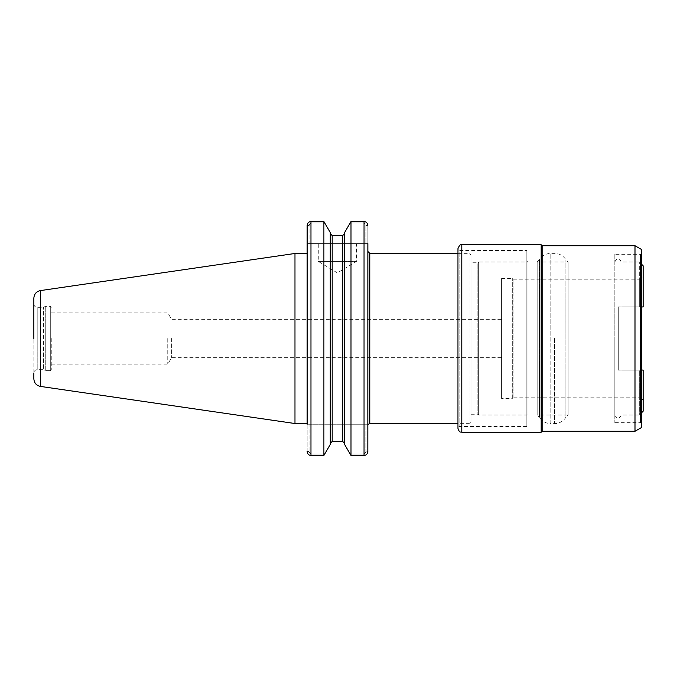 <?xml version="1.0" encoding="UTF-8"?>
<svg xmlns="http://www.w3.org/2000/svg" width="677" height="677" viewBox="0 0 677 677"><rect width="100%" height="100%" fill="white"/><g stroke="black" fill="none" stroke-linecap="round" stroke-linejoin="round"><path stroke-width="0.51" stroke-dasharray="3.38 2.54" d="M367.865 243.61L365.952 243.61L367.865 243.61L367.865 225.543L365.952 225.543L365.952 225.001L367.831 225.001L365.952 225.001L365.952 243.61L365.952 225.543L367.865 225.543L367.865 451.457L365.952 451.457L365.952 451.999L367.831 451.999L365.952 451.999L365.952 451.457L367.865 451.457L367.865 424.242L365.952 424.242L365.952 451.457L365.952 424.242L367.865 424.242L367.865 251.455M470.98 421.72L470.98 255.28L470.98 421.72L469.068 423.633L469.068 253.367L469.068 423.633L457.965 423.633M641.618 370.065L618.279 370.065L618.279 306.935L618.279 370.065L639.325 370.065L639.325 415.018L639.325 370.065L620.961 370.065L643.15 370.065L643.15 411.193M643.15 265.807L643.15 306.935L643.15 275.37L643.15 306.935L618.279 306.935L620.961 306.935L620.961 415.018L620.961 370.065L618.279 370.065L618.279 306.935L643.15 306.935L618.279 306.935L618.279 370.065L620.961 370.065L620.961 261.982L620.961 306.935L639.325 306.935L639.325 261.982L639.325 306.935L641.618 306.935M643.15 401.63C642.922 399.303 641.644 398.034 639.325 397.805L639.325 370.065L639.325 397.805L513.064 397.805L513.064 279.195L513.064 397.805L512.303 398.567L512.303 278.433L512.303 398.567L501.589 398.567L501.589 278.433L501.589 398.567M171.653 338.5L171.653 357.634L171.653 338.5M501.589 338.5L501.589 319.366L501.589 338.5M614.834 338.5L614.834 415.018L614.834 338.5M614.834 254.324L614.834 422.676L614.834 254.324L640.476 254.324L640.476 422.676L640.476 254.324L641.618 253.181L641.618 423.819L641.618 253.181M641.618 423.819L640.476 422.676L614.834 422.676M641.618 427.458L641.618 249.542M634.992 431.283L634.992 245.717M542.142 431.283L542.142 245.717M541.185 432.239L541.185 244.761M457.965 428.414L457.965 248.586M457.965 249.356L457.965 427.644L457.965 249.356L459.116 250.498L459.116 426.502L459.116 250.498L526.841 250.498L526.841 426.502L526.841 250.498M526.841 426.502L459.116 426.502L457.965 427.644M526.841 260.831L526.841 416.169L526.841 260.831L527.984 261.982L527.984 415.018L527.984 261.982L478.631 261.982L478.631 415.018L478.631 261.982L477.86 262.744L477.86 414.256L477.86 262.744L470.98 262.744L470.98 414.256L470.98 262.744M470.98 414.256L477.86 414.256L478.631 415.018L527.984 415.018L526.841 416.169M167.761 338.5L167.761 364.108L167.761 338.5M51.257 338.5L51.257 369.684L51.257 338.5M323.894 455.46L324.96 454.055L310.971 454.055L309.059 451.999L307.18 451.999L309.059 451.999L309.059 424.242L307.146 424.242L309.059 424.242L309.059 451.999L310.971 454.055L324.96 454.055L330.274 444.493L330.274 232.507L330.274 233.557L330.274 232.507L323.894 221.54L323.894 455.46L310.971 455.46L310.971 221.54L310.971 222.945L309.059 225.001L307.18 225.001L309.059 225.001L309.059 243.61L307.146 243.61L307.146 225.543L309.059 225.543L310.971 222.945L324.96 222.945L310.971 222.945L310.971 221.54M307.146 424.242L307.146 451.457L309.059 451.457L307.146 451.457L307.146 253.469M307.146 243.61L307.146 225.543L309.059 225.543L309.059 243.61L365.952 243.61L307.146 243.61M350.999 455.46L350.999 221.54L344.618 232.507L344.618 444.493L344.618 443.443L344.618 444.493L349.933 454.055L364.04 454.055L365.952 451.999L364.04 454.055L349.933 454.055L350.999 455.46L364.04 455.46L364.04 221.54L364.04 222.945L349.933 222.945L364.04 222.945L365.952 225.001L364.04 222.945L364.04 221.54M318.283 261.407L356.542 261.407L318.283 261.407L337.408 272.899L356.542 261.407L356.542 243.61L318.283 243.61L318.283 261.407M318.283 243.61L356.542 243.61M330.274 443.443L330.274 233.557L330.274 443.443M342.706 235.554L342.706 441.446L332.187 441.446L332.187 235.554M309.059 424.242L365.952 424.242L309.059 424.242M344.618 233.557L344.618 443.443L344.618 233.557M51.257 369.684L50.301 370.641L50.301 306.359L50.301 370.641L45.266 370.641L45.266 306.359L45.266 370.641L43.607 369.684L43.607 307.316L43.607 369.684L37.201 369.684L37.201 307.316L37.201 369.684C35.162 369.879 34.045 370.996 33.85 373.027L33.85 338.5M33.85 378.832L33.85 298.168M294.977 423.531L294.977 253.469M539.442 417.294L539.442 259.706L539.442 417.294L537.166 415.018L537.166 261.982L537.166 415.018L568.155 415.018L568.155 261.982L568.155 415.018L565.887 417.294L565.887 259.706L565.887 417.294C563.179 421.373 559.388 423.48 554.505 423.633L550.824 423.633L550.824 253.367L550.824 423.633C545.941 423.48 542.142 421.373 539.442 417.294M369.777 253.367L369.777 423.633M639.325 306.935L639.325 279.195L639.325 306.935M461.799 432.239L461.799 244.761M310.971 454.055L310.971 455.46L310.971 454.055M364.04 454.055L364.04 455.46L364.04 454.055M40.4 386.406L40.4 290.594M554.505 338.5L554.505 423.633L554.505 338.5M457.965 253.367L469.068 253.367C469.576 253.003 470.21 253.647 470.98 255.28M614.834 261.982C617.762 255.694 620.961 260.205 620.961 261.982L639.325 261.982L641.618 264.275M614.834 415.018L615.385 416.77L616.713 417.844C620.479 418.657 621.308 415.17 620.961 415.018L639.325 415.018L641.618 412.725M501.589 278.433L512.303 278.433L513.064 279.195L639.325 279.195C641.644 278.966 642.922 277.697 643.15 275.37M51.257 364.108L167.761 364.108L171.653 357.634L501.589 357.634M51.257 312.892L167.761 312.892L171.653 319.366L501.589 319.366M33.85 303.973C34.045 306.004 35.162 307.121 37.201 307.316L43.607 307.316L45.266 306.359L50.301 306.359L51.257 307.316M537.166 261.982L539.442 259.706C542.142 255.627 545.941 253.52 550.824 253.367L554.505 253.367C559.388 253.52 563.179 255.627 565.887 259.706L568.155 261.982L537.166 261.982"/><path stroke-width="1.02" d="M367.865 243.61L367.831 451.999C367.315 454.199 366.054 455.35 364.04 455.46C366.054 455.35 367.315 454.199 367.831 451.999L367.865 251.455L369.777 253.367L457.965 253.367M457.965 423.633L369.777 423.633L369.777 253.367M641.618 306.935L643.15 306.935L643.15 265.807L641.618 264.275M641.618 370.065L643.15 370.065L643.15 411.193L641.618 412.725M542.142 431.283L542.142 245.717L634.992 245.717L641.618 249.542L641.618 427.458L634.992 431.283L542.142 431.283L541.185 432.239L461.799 432.239C460.665 431.503 459.785 433.644 457.965 428.414L457.965 248.586C459.429 245.226 460.707 243.948 461.799 244.761L461.799 432.239M634.992 245.717L634.992 431.283M542.142 245.717L541.185 244.761L541.185 432.239M307.18 451.999C307.697 454.199 308.957 455.35 310.971 455.46C308.957 455.35 307.697 454.199 307.18 451.999L307.146 451.457L307.18 451.999M307.146 424.242L307.146 225.543L307.146 253.469L294.977 253.469L294.977 423.531L40.4 386.406C36.346 385.501 34.163 382.979 33.85 378.832L33.85 373.027M323.894 455.46L330.274 444.493L330.274 232.507L323.894 221.54L310.971 221.54C308.957 221.65 307.697 222.801 307.18 225.001L307.146 225.543L307.18 225.001C307.697 222.801 308.957 221.65 310.971 221.54L323.894 221.54L323.894 455.46L310.971 455.46L310.971 221.54M367.831 225.001C367.315 222.801 366.054 221.65 364.04 221.54L350.999 221.54L350.999 455.46L344.618 444.493L344.618 232.507L350.999 221.54L364.04 221.54C366.054 221.65 367.315 222.801 367.831 225.001M364.04 221.54L364.04 455.46L350.999 455.46M332.187 235.554L330.274 233.557L332.187 235.554L332.187 441.446L330.274 443.443L332.187 441.446L342.706 441.446L344.618 443.443L342.706 441.446L342.706 235.554L344.618 233.557L342.706 235.554L332.187 235.554L342.706 235.554M40.4 386.406L40.4 290.594C36.346 291.499 34.163 294.021 33.85 298.168L33.85 338.5M307.146 423.531L294.977 423.531M369.777 423.633L368.373 424.242M461.799 244.761L541.185 244.761M40.4 290.594L294.977 253.469"/></g></svg>
